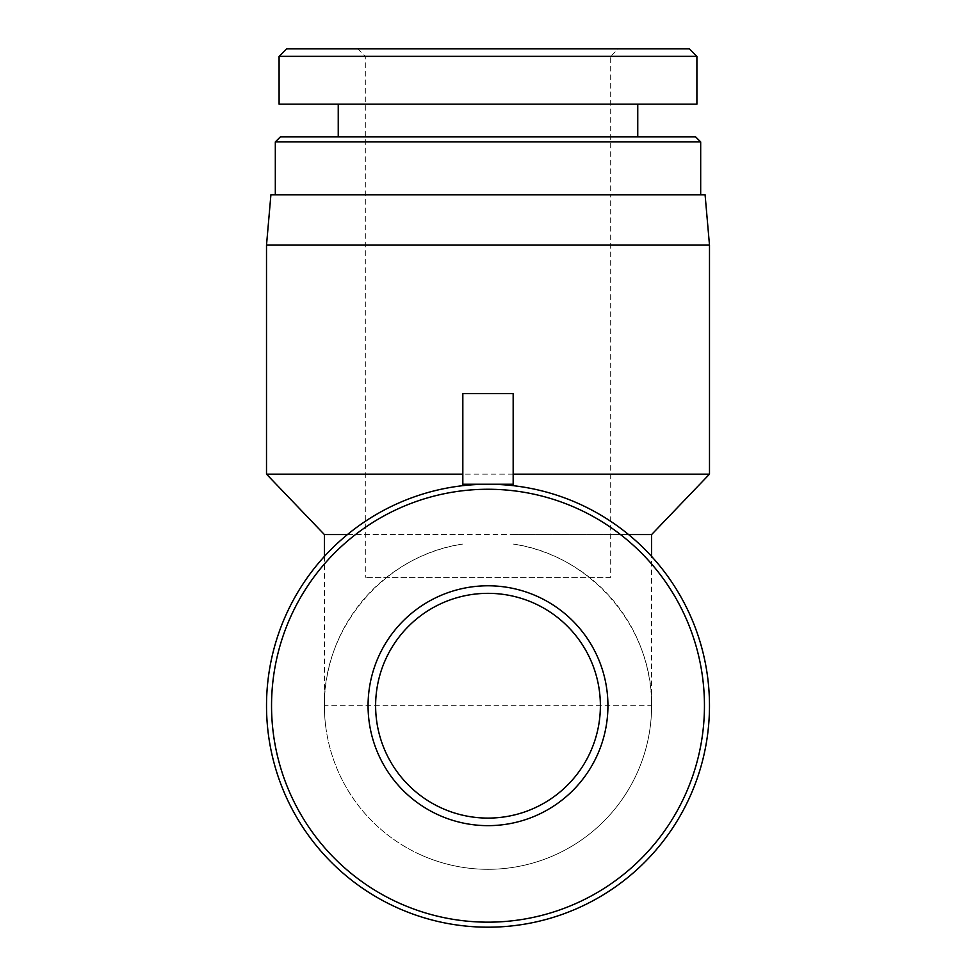 <?xml version="1.0" encoding="UTF-8"?>
<svg xmlns="http://www.w3.org/2000/svg" width="976" height="976" viewBox="0 0 976 976"><rect width="100%" height="100%" fill="white"/><g stroke="black" fill="none" stroke-linecap="round" stroke-linejoin="round"><path stroke-width="0.73" stroke-dasharray="4.88 3.66" d="M488 825.647A119.926 119.926 0 0 0 591.859 645.746A119.926 119.926 0 0 0 384.141 645.746A119.926 119.926 0 0 0 488 825.647M488 922.161A216.452 216.452 0 0 0 675.453 597.483A216.452 216.452 0 0 0 300.547 597.483A216.452 216.452 0 0 0 488 922.161M610.695 577.353L365.305 577.353L610.695 577.353L610.695 194.785L270.913 194.785M462.831 393.621L513.169 393.621L513.169 485.658A221.491 221.491 0 0 0 462.831 485.658L462.831 393.621M462.831 485.658A221.491 221.491 0 0 0 300.523 823.659A221.491 221.491 0 0 0 675.477 823.659A221.491 221.491 0 0 0 513.169 485.658M513.169 544.059C590.761 554.88 652.846 627.373 651.602 705.709L324.398 705.709C323.154 627.373 385.239 554.88 462.831 544.059A163.602 163.602 0 0 0 350.713 794.696A163.602 163.602 0 0 0 625.287 794.696A163.602 163.602 0 0 0 513.169 544.059M513.169 534.567L628.581 534.567M651.602 534.567L324.398 534.567M347.419 534.567L462.831 534.567M324.398 556.405L324.398 705.709A163.602 163.602 0 0 0 420.034 854.525A163.602 163.602 0 0 0 651.602 705.709L651.602 556.405M709.491 474.153L266.509 474.153M709.491 245.122L266.509 245.122M705.087 194.785L365.305 194.785L610.695 194.785L610.695 56.352L279.087 56.352M696.888 56.352L488 56.352L610.695 56.352L618.247 48.8L488 48.8L689.337 48.8M286.639 48.8L618.247 48.8M279.099 104.176L696.901 104.176M280.356 136.896L695.644 136.896M700.683 141.923L275.317 141.923M488 136.896L637.755 136.896L488 136.896M488 194.785L700.683 194.785L488 194.785M488 104.176L637.755 104.176L488 104.176M357.753 48.8L365.305 56.352L365.305 577.353M324.398 705.709A163.602 163.602 0 0 0 326.069 728.999M420.034 854.525A163.602 163.602 0 0 0 651.602 705.709"/><path stroke-width="1.46" d="M488 825.647A119.926 119.926 0 0 0 591.859 645.746A119.926 119.926 0 0 0 384.141 645.746A119.926 119.926 0 0 0 488 825.647M488 922.161A216.452 216.452 0 0 0 675.453 597.483A216.452 216.452 0 0 0 300.547 597.483A216.452 216.452 0 0 0 488 922.161M462.831 485.658L462.831 393.621L513.169 393.621L513.169 485.658M462.831 484.23L513.169 484.23M488 484.23A221.491 221.491 0 0 0 296.192 816.461A221.491 221.491 0 0 0 679.808 816.461A221.491 221.491 0 0 0 488 484.23M628.581 534.567L651.602 534.567L709.491 474.153L709.491 245.122L266.509 245.122L266.509 474.153L462.831 474.153M324.398 556.405L324.398 534.567L347.419 534.567M513.169 474.153L709.491 474.153M266.509 245.122L270.913 194.785L705.087 194.785L709.491 245.122M279.087 56.352L696.888 56.352L689.337 48.8L286.639 48.8L279.087 56.352L279.099 104.176L696.901 104.176L696.901 56.352M700.683 141.923L695.644 136.896L280.356 136.896L275.317 141.923L700.683 141.923L700.683 194.785M488 818.095A112.374 112.374 0 0 1 390.681 649.528A112.374 112.374 0 0 1 585.319 649.528A112.374 112.374 0 0 1 488 818.095M651.602 556.405L651.602 534.567M324.398 534.567L266.509 474.153M275.317 141.923L275.317 194.785M338.245 104.176L338.245 136.896M637.755 104.176L637.755 136.896"/></g></svg>
